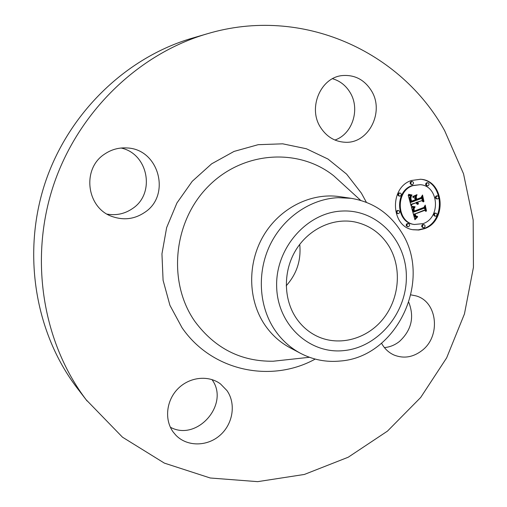 <?xml version="1.0" encoding="UTF-8"?>
<svg xmlns="http://www.w3.org/2000/svg" width="507" height="507" viewBox="0 0 507 507"><rect width="100%" height="100%" fill="white"/><g stroke="black" fill="none" stroke-linecap="round" stroke-linejoin="round"><path stroke-width="0.76" d="M410.904 294.871L415.968 295.873C437.535 301.532 441.115 336.344 421.919 350.584C413.015 357.34 403.743 358.829 394.091 355.058C388.711 352.65 384.534 348.715 381.549 343.252M408.838 302.425C414.53 317.3 411.405 330.311 399.459 341.458C394.896 345.058 389.883 347.105 384.414 347.599M87.109 401.024L76.582 387.297C35.154 332.541 21.883 253.468 45.009 183.223C68.299 113.042 126.059 57.506 191.912 38.272L207.008 33.849C302.4 5.247 401.189 51.676 444.62 130.622L463.525 173.793L473.177 220.025L473.437 267.36L464.456 313.915L446.648 357.866L420.683 397.482L387.481 431.108L348.22 457.225L304.371 474.451L257.695 481.65L210.253 478L164.357 463.113L122.472 437.173L86.12 399.725C42.873 342.593 29.007 259.647 53.298 185.892C77.748 112.186 138.291 53.907 207.008 33.849M300.626 353.373L290.156 347.821C279.965 342.383 271.492 334.696 264.73 324.765C247.885 299.84 247.207 263.317 263.501 235.698C279.769 208.054 310.981 192.432 339.525 196.627L351.256 198.332C372.918 202.008 389.655 213.301 401.481 232.206C433.003 280.396 396.829 357.232 340.121 361.035C326.223 362.378 313.053 359.824 300.626 353.373C290.226 347.815 281.569 339.956 274.667 329.784C258.824 306.184 256.834 272.329 270.085 244.868C283.375 217.427 310.607 198.871 338.163 197.679L351.256 198.332M343.778 350.61C309.466 354.387 277.196 324.638 276.651 286.278C275.58 247.955 307.128 212.294 342.168 211.039C377.214 209.214 406.525 240.375 406.367 276.771C406.703 313.136 378.114 347.384 343.778 350.61M299.732 244.387C301.285 260.161 296.779 273.964 286.214 285.783M388.875 246.047C401.981 267.43 399.643 297.894 383.565 318.352C367.562 338.866 339.525 346.82 317.268 336.331C308.611 332.205 301.494 325.988 295.93 317.674C283.236 298.534 283.191 270.523 296.056 249.723C308.902 228.904 333.055 217.687 354.634 221.908C369.292 225.045 380.7 233.093 388.875 246.047M211.945 379.559C230.153 403.768 197.21 442.015 170.365 427.224M121.084 148.025C148.393 153.735 155.636 193.611 132.536 208.542C124.874 213.808 116.426 215.671 107.186 214.131M332.535 78.718C339.95 80.892 345.774 85.442 350.014 92.369C360.483 108.954 352.517 134.127 334.924 140.04M320.589 127.472C307.597 107.94 320.69 77.14 342.586 75.549C354.805 74.694 364.4 79.732 371.358 90.664C384.851 111.774 368.608 143.861 345.096 142.258C334.804 141.7 326.635 136.77 320.589 127.472M144.78 212.338C134.786 219.087 124.025 220.526 112.51 216.641C86.577 208.358 81.367 168.761 104.689 154.046C111.458 149.476 118.879 147.448 126.965 147.955C158.951 148.95 171.309 195.271 144.78 212.338M226.927 390.542C236.186 403.591 233.074 423.839 220.133 435.19C207.319 446.686 187.108 446.889 175.891 435.24L173.286 432.154C164.179 419.878 166.226 400.473 177.951 388.723C189.58 376.872 208.504 374.895 220.513 383.951L226.927 390.542M411.475 180.479L420.557 179.263C444.373 180.264 447.377 221.223 424.429 228.695L418.833 230.02L413.167 229.766C390.644 226.94 389.11 187.375 411.475 180.479M412.863 185.638L420.202 184.687C438.853 185.638 441.096 217.788 423.066 223.631L414.377 224.493C396.525 222.415 395.194 191.12 412.863 185.638M411.589 207.192L414.745 207.604L413.281 209.562L413.706 212.072L424.08 208.295L424.79 206.666L426.07 211.457L424.568 210.411L415.081 213.998L415.974 216.071L417.654 216.438L415.81 216.312L414.859 214.208L414.365 214.265L415.353 216.869L417.483 217.091L414.935 219.734L411.431 207.173M412.077 206.355L415.068 206.755L413.072 206.926L411.849 206.324M414.061 208.726L414.289 211.051L423.884 207.439L425.227 205.101L426.469 210.798L425.126 205.772L424.048 207.731L414.105 211.476L413.959 208.713M408.198 195.214L411.551 195.879L410.182 198.25L411.006 202.356L415.493 200.683L415.322 200.037L411.361 201.513L410.645 198.643L411.152 196.748L410.879 198.56L411.551 201.152L415.252 199.771L414.821 198.18L412.749 197.09L416.76 195.594L415.651 197.964L416.298 200.379L421.114 198.579L421.995 196.767L423.377 201.938L421.678 200.69L417.578 202.223L418.364 203.719L417.318 202.325L416.868 202.489L417.983 204.372L416.817 203.972L416.063 202.794L412.02 204.308L411.171 206.197L408.198 195.214M408.965 194.365L412.026 195.005L410.955 195.265L408.515 194.308M417.014 194.65L412.806 196.52L417.014 194.65M416.862 199.175L420.949 197.648L422.534 195.011L423.979 201.475L422.432 195.696L421.133 197.863L416.672 199.53L416.279 197.008L416.564 199.137M397.919 210.627L398.565 210.557C400.01 211.413 400.061 212.414 398.717 213.561L398.065 213.631C396.626 212.775 396.575 211.774 397.919 210.627M411.773 181.588L412.33 181.512C413.839 182.33 413.921 183.338 412.565 184.535L411.995 184.611C410.493 183.788 410.417 182.78 411.773 181.588M399.529 193.11L400.131 193.034C401.62 193.87 401.69 194.878 400.334 196.057L399.725 196.133C398.242 195.29 398.179 194.282 399.529 193.11M437.021 195.968L437.604 195.898C439.056 196.716 439.119 197.711 437.794 198.877L437.205 198.947C435.76 198.123 435.703 197.128 437.021 195.968M427.312 182.843L427.864 182.773C429.353 183.585 429.429 184.586 428.092 185.777L427.528 185.847C426.045 185.03 425.969 184.028 427.312 182.843M424.137 227.611L423.472 227.675C422.09 226.819 422.052 225.837 423.364 224.715L424.023 224.645C425.411 225.501 425.449 226.483 424.137 227.611M408.648 226.616L407.964 226.686C406.57 225.818 406.532 224.829 407.856 223.707L408.528 223.638C409.929 224.5 409.967 225.488 408.648 226.616M436.147 216.134L435.513 216.204C434.112 215.361 434.068 214.379 435.38 213.238L436.001 213.168C437.408 214.005 437.459 214.993 436.147 216.134M416.063 202.794L411.316 204.207L410.885 205.158M417.318 202.325L416.158 202.394L417.299 204.245M421.678 200.69L416.906 202.268M421.551 197.686L422.515 201.304M415.854 195.93L414.941 197.869L415.594 200.29L416.298 200.379M410.816 195.829L409.732 197.274L409.472 198.586L410.302 202.261L411.006 202.356M408.249 195.391L410.214 195.772M412.02 204.308L411.316 204.207M417.983 204.372L417.438 204.296M418.117 204.239L417.407 204.144M417.939 204.144L417.229 204.048M417.774 204.042L417.065 203.941M417.622 203.922L416.912 203.827M417.483 203.795L416.773 203.7M417.362 203.662L416.653 203.567M417.248 203.516L416.539 203.415M417.153 203.358L416.443 203.256M417.065 203.187L416.355 203.092M416.995 203.003L416.285 202.908M416.931 202.813L416.222 202.718M416.9 202.654L416.19 202.559M416.868 202.489L416.158 202.394M418.509 203.44L417.869 203.351M418.37 203.358L417.8 203.275M418.243 203.263L417.73 203.193M418.123 203.161L417.66 203.098M418.015 203.053L417.597 202.996M417.92 202.933L417.534 202.882M417.831 202.813L417.476 202.762M417.749 202.673L417.419 202.629M417.578 202.223L416.868 202.128M415.651 197.964L414.941 197.869M415.322 200.037L414.745 199.961M410.911 201.963L410.207 201.868M410.645 200.937L409.941 200.842M410.474 200.335L409.77 200.24M410.391 200.018L409.688 199.929M410.321 199.72L409.618 199.625M410.264 199.435L409.567 199.346M410.226 199.169L409.523 199.074M410.195 198.915L409.491 198.82M410.176 198.674L409.472 198.586M410.176 198.459L409.472 198.364M410.182 198.25L409.479 198.161M410.201 198.06L409.498 197.971M410.233 197.888L409.536 197.8M410.283 197.724L409.58 197.629M410.353 197.546L409.65 197.457M410.436 197.362L409.732 197.274M410.543 197.172L409.84 197.084M410.664 196.976L409.96 196.887M410.803 196.767L410.1 196.678M410.968 196.558L410.264 196.469M411.145 196.336L410.442 196.253M411.342 196.114L410.638 196.025M410.062 195.753L409.358 195.664M409.808 195.708L409.105 195.626M409.586 195.664L408.883 195.575M409.339 195.601L408.636 195.512M409.2 195.556L408.503 195.474M409.054 195.512L408.357 195.429M408.902 195.461L408.243 195.385M416.583 217.275L414.739 219.049M414.859 214.208L413.655 214.157L414.118 215.925L414.77 216.869L416.057 217.243M416.938 216.286L416.07 216.464M415.626 216.128L416.424 216.274M424.568 210.411L423.846 210.304L414.441 214.138M424.359 207.648L425.221 210.868M413.991 207.604L412.54 209.797L413.002 211.958L413.706 212.072M411.443 207.211L413.325 207.547M415.208 219.43L414.827 219.366M415.48 219.132L414.77 219.018M415.746 218.853L415.037 218.732M416.006 218.58L415.303 218.466M416.266 218.321L415.563 218.206M416.526 218.08L415.816 217.959M416.779 217.845L416.07 217.731M417.027 217.623L416.323 217.509M417.274 217.414L416.564 217.3M415.898 217.205L415.189 217.091M415.746 217.148L415.043 217.034M415.607 217.072L414.903 216.958M415.48 216.983L414.77 216.869M415.353 216.869L414.65 216.755M415.239 216.743L414.53 216.628M415.125 216.597L414.422 216.483M415.018 216.426L414.314 216.312M414.922 216.242L414.213 216.128M414.827 216.039L414.118 215.925M414.739 215.811L414.035 215.697M414.656 215.57L413.953 215.456M414.58 215.31L413.877 215.196M414.53 215.114L413.826 215M414.485 214.911L413.775 214.797M414.441 214.702L413.731 214.588M414.396 214.486L413.693 214.379M414.365 214.265L413.655 214.157M416.646 216.578L416.171 216.502M416.824 216.578L416.12 216.464M417.014 216.559L416.31 216.445M417.217 216.533L416.507 216.419M417.432 216.489L416.722 216.375M417.654 216.438L416.944 216.324M416.177 216.191L415.601 216.102M415.974 216.071L415.518 215.995M415.784 215.881L415.41 215.824M415.702 215.767L415.347 215.709M415.62 215.633L415.284 215.583M415.537 215.488L415.22 215.437M415.081 213.998L414.371 213.884M413.642 211.882L412.932 211.774M413.579 211.698L412.875 211.59M413.522 211.514L412.812 211.406M413.465 211.324L412.761 211.216M413.408 211.134L412.704 211.026M413.357 210.906L412.647 210.804M413.306 210.69L412.603 210.582M413.275 210.481L412.571 210.373M413.256 210.278L412.546 210.171M413.243 210.088L412.54 209.98M413.243 209.904L412.54 209.797M413.256 209.727L412.552 209.619M413.281 209.562L412.578 209.454M413.319 209.404L412.616 209.296M413.37 209.258L412.66 209.15M413.427 209.112L412.723 209.004M413.503 208.966L412.799 208.865M413.598 208.821L412.888 208.719M413.699 208.675L412.996 208.573M413.82 208.535L413.116 208.428M413.959 208.39L413.249 208.288M414.105 208.244L413.401 208.143M414.27 208.104L413.566 208.003M414.453 207.959L413.744 207.857M414.644 207.819L413.94 207.712M413.173 207.521L412.47 207.42M413.028 207.496L412.324 207.395M416.944 194.98L416.329 194.903M414.358 206.717L412.761 206.875M411.836 206.381L413.18 206.603M413.401 206.97L412.888 206.894M413.75 207.002L413.047 206.9M414.13 207.033L413.427 206.926M414.53 207.052L413.826 206.945M415.056 207.059L414.346 206.957M412.869 206.552L412.166 206.45M412.584 206.488L411.874 206.387M412.318 206.425L411.836 206.355M411.304 194.992L410.543 195.201M408.49 194.365L411.107 194.973M411.297 195.296L410.588 195.208M411.627 195.296L410.923 195.208M411.95 195.277L411.247 195.189M410.784 194.922L410.081 194.84M410.442 194.853L409.738 194.764M410.087 194.758L409.39 194.675M409.726 194.65L409.022 194.561M409.352 194.517L408.648 194.428M424.048 207.731L423.377 207.636M414.289 211.051L413.966 211.001M421.133 197.863L420.55 197.793M412.812 229.696L418.307 229.867L423.713 228.568C446.452 221.166 443.758 180.638 420.195 179.231M420.202 184.687L412.153 185.568C394.503 191.038 395.834 222.288 413.668 224.367L414.377 224.493M398.565 210.557L397.228 210.519C395.891 211.666 395.942 212.661 397.374 213.523L398.065 213.631M412.33 181.512L411.063 181.519C409.713 182.71 409.789 183.711 411.291 184.535L411.995 184.611M400.131 193.034L398.838 193.021C397.488 194.194 397.551 195.201 399.034 196.044L399.725 196.133M437.604 195.898L436.293 195.879C434.968 197.039 435.031 198.034 436.476 198.858L437.205 198.947M427.864 182.773L426.59 182.773C425.246 183.959 425.322 184.96 426.805 185.777L427.528 185.847M424.023 224.645L422.648 224.588C421.336 225.71 421.374 226.692 422.756 227.548L423.472 227.675M408.528 223.638L407.159 223.581C405.834 224.702 405.873 225.697 407.267 226.553L407.964 226.686M436.001 213.168L434.651 213.13C433.339 214.265 433.39 215.253 434.791 216.09L435.513 216.204M286.873 359.736L273.184 361.225C241.11 361.63 215.069 348.448 195.056 321.666C167.5 282.811 172.95 222.123 207.902 186.766C242.58 151.099 298.376 147.575 333.733 175.796L343.911 185.074M315.202 359.083C271.163 383.381 211.894 371.263 182.038 327.725L169.934 305.334L163.083 280.263L161.948 253.868L166.645 227.611L176.937 202.965L192.229 181.31L211.634 163.831L234.031 151.428L258.158 144.685L282.697 143.823L306.367 148.747L328.016 159.065L346.617 174.135L361.364 193.116L366.396 202.318M408.737 195.41L408.236 195.347M408.566 195.347L408.224 195.303M309.447 357.283L286.905 359.736M343.93 185.093L360.686 200.379"/></g></svg>
